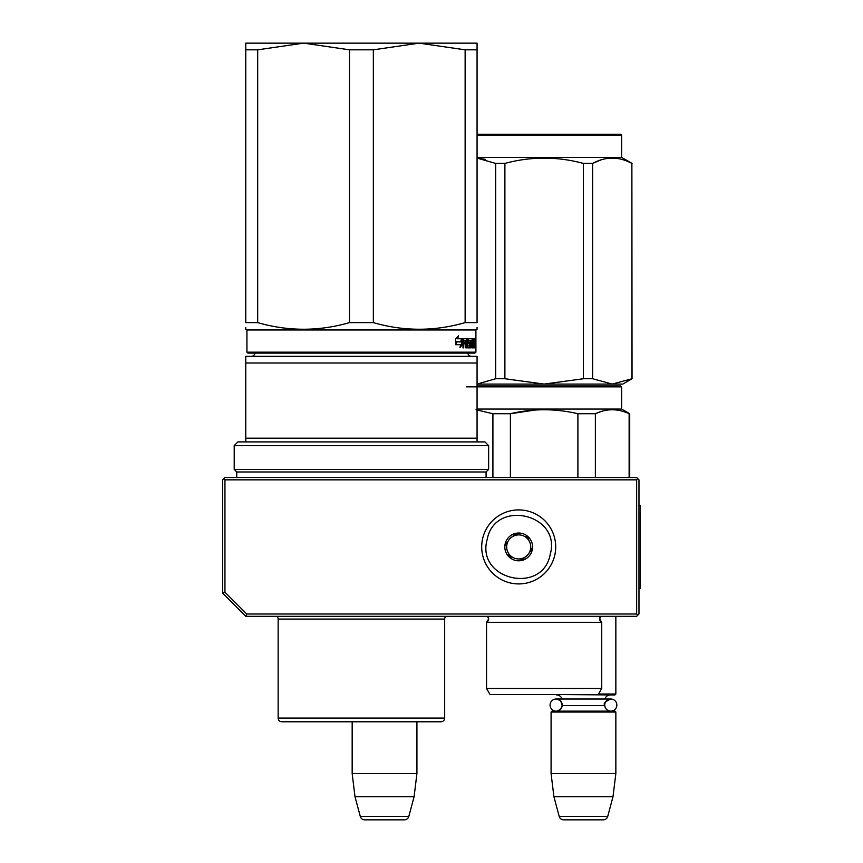 <?xml version="1.0" encoding="UTF-8"?>
<svg xmlns="http://www.w3.org/2000/svg" width="863" height="863" viewBox="0 0 863 863"><rect width="100%" height="100%" fill="white"/><g stroke="black" fill="none" stroke-linecap="round" stroke-linejoin="round"><path stroke-width="1.29" d="M245.772 616.311L246.721 613.992L224.952 592.223L222.632 593.172L245.772 616.311L636.657 616.311L637.822 615.146L636.657 613.992L636.657 479.839L637.822 478.685L638.976 479.839L638.976 613.992L637.822 615.146M246.721 613.992L636.657 613.992M222.632 593.172L222.632 479.839L223.797 478.685L224.952 479.839L636.657 479.839M224.952 592.223L224.952 479.839M637.822 478.685L636.657 477.53L224.952 477.53L223.797 478.685M352.169 773.593L416.926 773.593L416.926 721.781L440.982 721.781A3.7 3.7 -44.4 0 0 444.682 718.081A3.7 3.7 -44.4 0 1 440.982 721.781L281.845 721.781A3.7 3.7 44.4 0 1 278.145 718.081L444.682 718.081L444.682 619.084A3.7 3.7 -136.5 0 1 445.934 616.311A3.7 3.7 -136.5 0 0 444.682 619.084L278.145 619.084A3.7 3.7 136.8 0 0 276.894 616.311A3.7 3.7 136.8 0 1 278.145 619.084L278.145 718.081A3.7 3.7 44.4 0 0 281.845 721.781L352.169 721.781L352.169 773.593L355.006 796.722L360.281 816.42A4.628 4.628 34.1 0 0 364.747 819.85L404.337 819.85A4.628 4.628 -34.1 0 0 408.814 816.42L360.281 816.42M416.926 773.593L414.089 796.722L355.006 796.722M414.089 796.722L408.814 816.42M615.848 616.311L615.848 694.025L598.534 694.025M615.848 694.025L614.92 694.952L551.543 694.488M562.201 705.082A6.063 6.063 90 0 0 556.15 699.019L561.986 699.019A5.556 5.556 121.9 0 0 556.635 694.952M604.747 704.553A6.063 6.063 -90 0 1 610.777 699.019L604.941 699.019A5.556 5.556 -122 0 1 610.292 694.952M560.821 701.231L562.18 705.589A5.556 5.556 48 0 0 562.18 705.589L604.747 705.589A5.556 5.556 -48 0 1 604.747 705.589A6.063 6.063 -90 0 0 610.777 711.144A6.063 6.063 -90 0 0 616.84 705.082A6.063 6.063 -90 0 0 610.777 699.019L556.15 699.019A6.063 6.063 90 0 0 550.087 705.082A6.063 6.063 90 0 0 556.15 711.144A6.063 6.063 90 0 0 562.191 705.589L560.788 708.976M551.079 712.061L615.848 712.061L614.92 711.144L552.007 711.144L551.079 712.061L551.079 773.593L553.917 796.722L559.202 816.42A4.628 4.628 34.1 0 0 563.668 819.85L603.259 819.85A4.628 4.628 -34.1 0 0 607.725 816.42L559.202 816.42M615.848 712.061L615.848 773.593L551.079 773.593M615.848 773.593L613 796.722L553.917 796.722M613 796.722L607.725 816.42M550.238 554.273C542.698 595.416 475.718 579.785 487.164 539.558C494.704 498.426 561.673 514.046 550.238 554.273M554.736 555.33A37.012 37.012 0 0 1 510.292 582.957A37.012 37.012 0 0 1 482.665 538.512A37.012 37.012 0 0 1 527.11 510.874A37.012 37.012 0 0 1 554.736 555.33A37.012 37.012 0 0 1 510.292 582.957A37.012 37.012 0 0 1 482.665 538.512A37.012 37.012 0 0 1 527.11 510.874A37.012 37.012 0 0 1 554.736 555.33M505.189 543.766A13.873 13.873 0 0 1 521.856 533.399A13.873 13.873 0 0 1 532.212 550.076A13.873 13.873 0 0 1 515.545 560.432A13.873 13.873 0 0 1 505.189 543.766M531.198 548.296L531.705 549.958L529.397 552.417A12.028 12.028 0 0 1 524.877 557.239L522.579 559.699L519.289 558.933A12.028 12.028 0 0 1 512.859 557.433L509.569 556.667L508.587 553.431A12.028 12.028 0 0 1 506.678 547.11L505.696 543.884L506.883 542.611M530.518 551.22L529.397 552.417A12.028 12.028 0 0 0 528.803 540.4L528.329 538.836M527.832 537.174L528.803 540.4A12.028 12.028 0 0 0 524.542 536.408L527.832 537.174M526.15 536.775L524.542 536.408A12.028 12.028 0 0 0 518.113 534.909L516.516 534.531M514.823 534.143L518.113 534.909A12.028 12.028 0 0 0 512.514 536.603L514.823 534.143M513.647 535.405L512.514 536.603A12.028 12.028 0 0 0 506.678 547.11L506.193 545.545M523.755 558.437L524.877 557.239A12.028 12.028 0 0 1 519.289 558.933L520.885 559.3M511.252 557.056L512.859 557.433A12.028 12.028 0 0 1 508.587 553.431L509.062 555.006M349.493 49.827L303.69 43.15L419.148 43.15L373.345 49.827L349.493 49.827L349.493 322.611C318.889 331.446 288.296 331.446 257.692 322.611L257.692 49.827L245.772 49.827L245.772 43.15L303.496 43.15L257.692 49.827M419.148 43.15L465.135 49.827L465.135 322.611C434.542 331.446 403.938 331.446 373.345 322.611L349.493 322.611M373.345 322.611L373.345 49.827M419.342 43.15L477.066 43.15L477.066 322.611C477.066 331.446 477.066 331.446 477.066 322.611L465.135 322.611M257.692 322.611L245.772 322.611L245.772 49.827M245.772 322.611C245.772 331.446 245.772 331.446 245.772 322.611M475.912 352.169L474.984 353.086L247.854 353.086L246.926 352.169L475.912 352.169L475.912 329.957L246.926 329.957L245.772 329.288L245.772 327.552M477.066 327.465L477.066 329.288L475.912 329.957M465.135 49.827L477.066 49.827M474.909 339.903L474.747 341.058L474.812 339.903M474.272 338.749L474.391 339.461L473.474 339.461L473.356 338.749L474.272 338.749M474.391 347.865L474.391 339.461M474.089 347.865L473.96 343.884L473.345 343.884M473.345 338.749L473.28 346.149L472.083 345.869L472.083 343.884L472.848 343.884L472.083 340.734L473.043 340.464L473.043 338.749L468.577 338.749L468.329 343.172L469.645 343.884L469.645 346.149L467.875 345.869L467.617 338.749L463.291 338.749L462.967 347.865L463.744 347.865L463.744 343.884L465.481 343.884L465.481 342.169L463.744 342.169L463.873 340.464L465.772 340.464L465.772 347.865L466.462 347.865L466.462 343.884L467.347 343.884L467.617 347.865L470.065 347.865L470.292 342.891L469.041 342.169L469.041 340.464L470.626 340.464L470.626 347.865L471.122 340.464L471.802 347.865L473.485 347.865L473.636 343.884M461.489 341.575L462.288 338.749L457.617 338.749L458.533 335.836L455.642 338.792L455.642 344.715L456.689 341.575L461.489 341.575M455.858 344.715L460.766 344.715L459.925 347.584L462.46 344.628L462.46 338.749L461.586 341.899L456.797 341.899L455.858 344.715M473.474 340.464L473.474 339.461M474.208 343.096L473.345 343.096M473.474 342.039L473.474 344.164M473.636 347.142L472.719 347.142L472.719 346.149M472.719 347.142L472.579 347.865M469.041 340.464L468.329 340.464M469.041 342.169L468.329 342.169M469.192 342.169L469.418 343.884M470.292 347.142L469.418 347.142L469.418 346.149M469.418 347.142L469.192 347.865M466.462 343.884L465.772 343.884M463.873 340.464L463.043 340.464L463.744 340.734M463.744 342.169L462.967 342.169M464.639 343.884L464.639 342.169M463.744 343.884L462.967 343.884M466.754 338.749L467.023 340.464M467.023 343.884L467.023 342.169M467.983 346.149L467.347 346.149M472.137 340.464L472.137 338.749M472.158 340.464L471.608 340.464M471.953 343.884L471.953 342.169M472.158 346.149L471.608 346.149M460.691 341.575L461.468 338.749M456.689 341.575L455.642 342.428M457.617 338.749L456.84 338.749L457.368 337.055M462.46 344.628L461.651 344.628L461.651 341.683M460.335 346.192L461.651 344.628M474.682 339.083L474.823 340.712L474.628 339.083M474.779 340.712L474.715 340.13M474.628 340.712L474.715 340M473.636 342.169L474.046 340.464L473.345 342.169M465.772 342.169L467.347 342.169L467.239 340.464L465.772 340.734M466.462 342.169L466.462 340.734M466.57 340.464L465.772 340.464M357.045 721.781L359.084 721.781M254.995 353.086A3.7 3.7 49.8 0 1 251.316 356.333M467.843 353.086A3.7 3.7 -49.6 0 0 471.511 356.333M477.066 363.01L245.772 363.01L245.772 356.333L477.066 356.333L477.066 438.21L245.772 438.21L245.772 441.91L237.908 441.91L234.207 445.61L488.631 445.61L484.93 441.91L477.066 441.91L477.066 438.21M245.772 438.21L245.772 363.01L245.772 441.91L477.066 441.91M236.742 477.53L236.742 471.975L234.207 469.429L488.631 469.429L488.631 445.61M234.207 469.429L234.207 445.61M236.742 471.975L486.085 471.975L488.631 469.429M486.085 477.53L486.085 471.975M438.868 721.781L434.132 721.781M305.524 721.781L302.093 721.781L305.524 721.781M288.706 721.781L284.445 721.781M365.783 721.781L364.564 721.781M438.382 721.781L435.168 721.781M510.713 694.488L514.855 694.488M477.066 385.934L481.252 385.934M619.785 385.934L479.731 385.934M477.066 386.861L621.63 386.861L621.63 409.062L629.72 413.733L629.72 477.53M595.373 477.53L595.373 413.733C606.624 408.436 617.876 408.436 629.127 413.733L629.72 413.733M577.897 477.53L577.897 413.733L595.373 413.733L600.842 411.597M479.634 385.934L604.24 385.934M590.346 385.934L574.068 385.934M466.656 386.861L477.034 386.861M477.066 409.062L621.63 409.062M535.211 410.022L510.389 413.733C532.892 408.436 555.394 408.436 577.897 413.733M476.042 409.731L492.913 413.733L510.389 413.733L510.389 477.53M629.127 477.53L629.127 413.733M492.913 477.53L492.913 413.733M601.738 688.469L601.738 622.32L599.656 618.998A3.7 3.7 0 0 1 600.734 616.376L599.656 618.998A3.7 3.7 0 0 0 601.738 622.32L486.549 622.32A3.7 3.7 0 0 0 487.552 616.376L488.631 618.998L486.549 622.32L486.549 688.469L601.738 688.469L598.264 694.488L490.022 694.488L486.549 688.469M577.39 694.488L573.496 694.488M583.399 378.738L592.622 378.738L612.245 384.089L622.784 384.089L632.04 378.738L612.245 384.089L544.143 384.089L583.399 378.738L583.399 163.42C557.228 156.365 531.058 156.365 504.887 163.42L495.664 163.42L495.664 378.738L504.887 378.738L504.887 163.42M477.066 135.211L621.63 135.211L620.702 134.283L477.066 134.283M631.878 378.738L631.878 163.42L632.04 378.738M592.622 378.738L592.622 163.42C605.707 156.365 618.793 156.365 631.878 163.42M601.058 159.882L592.805 163.323M508.641 384.089L544.143 384.089L477.066 384.089L495.664 378.738M579.645 384.089L544.143 384.089L504.887 378.738M485.545 159.385L477.066 158.091L495.664 163.42M583.399 163.42L592.622 163.42M632.04 163.42L621.63 157.411L477.066 157.411M554.531 385.934L503.323 385.934M621.63 386.861L620.616 385.934M608.48 385.934L582.417 385.934M638.976 505.287L640.368 505.287L640.368 588.555L638.976 588.555M468.943 340.734L468.329 340.734M468.943 341.899L468.329 341.899M470.292 342.891L469.418 342.891M467.875 339.461L467.023 339.461M487.476 616.311L600.81 616.311M610.777 699.019C605.211 701.554 603.194 703.582 604.715 705.082C605.082 708.76 607.099 710.778 610.777 711.144M560.346 709.451L557.056 711.069M560.367 700.724L557.067 699.095M247.854 353.086L246.926 352.169L246.926 329.957L245.772 329.288M474.747 338.749L473.83 338.749M621.63 157.411L621.63 135.211"/></g></svg>
